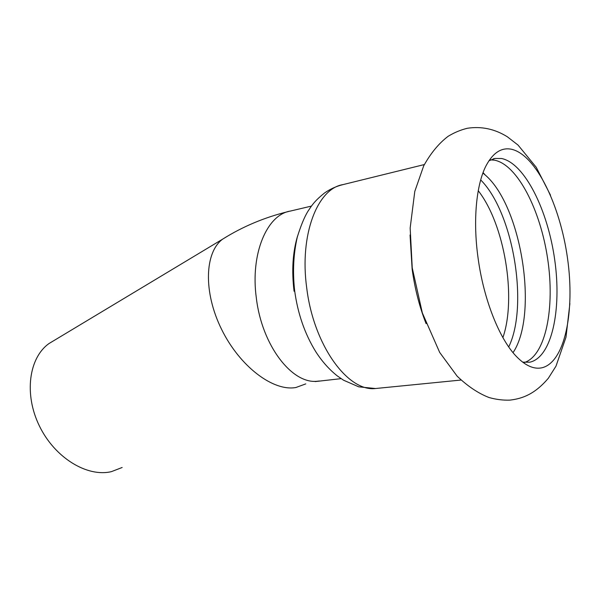 <?xml version="1.0" encoding="UTF-8"?>
<svg xmlns="http://www.w3.org/2000/svg" width="600" height="600" viewBox="0 0 600 600"><rect width="100%" height="100%" fill="white"/><g stroke="black" fill="none" stroke-linecap="round" stroke-linejoin="round"><path stroke-width="0.9" d="M511.507 149.257C501.502 147.21 493.02 152.692 486.075 165.705C476.287 184.515 472.815 220.358 478.043 257.798C483.562 299.317 499.418 339 516.36 356.43C525.36 365.692 533.85 369.48 541.822 367.808C564.908 362.498 575.1 311.377 567.518 258.3C560.175 205.2 535.86 154.725 511.507 149.257M410.048 234.998L412.14 269.145C414.817 288.66 419.467 306.825 426.09 323.647M513.345 352.185C538.56 313.665 521.46 205.98 485.205 174.99L482.91 173.04M508.725 346.928C528.847 305.692 513.27 212.407 480.697 179.933M524.595 362.445C545.873 355.215 555.037 307.545 547.65 258.803C540.472 210.045 517.47 164.67 494.543 160.178L490.643 159.87M522.668 362.153L529.732 362.212C551.775 357.555 561.84 309.817 554.745 260.032C547.898 210.233 524.692 163.17 501.57 158.505L494.963 158.468L488.918 160.8M122.153 467.49L111.42 471.638C87.218 477.465 54.742 457.815 39.352 425.873C23.782 394.013 28.98 357.638 49.028 343.53L54.735 340.103M294.075 291.263C291.548 270.577 292.725 252.127 297.6 235.92M227.572 236.153L222.66 239.138C204.667 252.278 203.145 292.118 221.595 329.362C239.865 366.683 273.457 391.763 295.972 387.487L305.767 383.888M460.98 380.048L375.487 388.522L358.748 386.835L343.553 380.205L337.335 375.938C329.228 369.525 322.028 361.425 315.735 351.645C304.748 333.803 297.72 313.47 294.645 290.647C292.56 271.695 293.452 253.792 297.33 236.947C300.862 225.645 304.365 217.132 307.853 211.41L311.288 206.303C313.298 203.678 315.907 199.853 324.562 192.968C330.345 188.955 336.525 186.165 343.103 184.583C317.543 188.385 299.317 234.653 306.712 287.865C313.545 345.24 347.895 391.987 375.487 388.522L377.767 388.298M319.462 380.993L317.407 381.218C292.222 384.472 261.855 345.6 256.327 297.93C250.222 253.688 267.038 214.553 290.385 211.065L311.445 206.085M502.905 337.605C516.757 297.502 504.495 224.175 478.245 190.725M550.515 195.202L536.243 167.288L518.04 145.072L507.315 136.762C494.768 128.977 481.478 126.142 467.438 128.257C460.665 129.885 454.207 132.585 448.058 136.35C438.885 143.317 430.77 153.142 423.705 165.817L414.78 191.453L410.16 228.03L412.237 267.885L422.34 312.938L439.68 352.425L457.118 376.147C467.678 386.243 478.305 393.368 488.993 397.507C495.915 399.465 502.822 400.342 509.707 400.14C523.23 398.603 535.185 393.623 548.303 378.308L555.998 366.135L565.987 337.207L569.888 303.555M485.205 174.99L483.082 172.575M493.252 158.873L494.963 158.468M49.028 343.53L222.66 239.138C242.722 226.53 264.675 217.32 288.51 211.507M315.173 381.585L341.108 378.645M343.103 184.583L424.32 164.565"/></g></svg>
